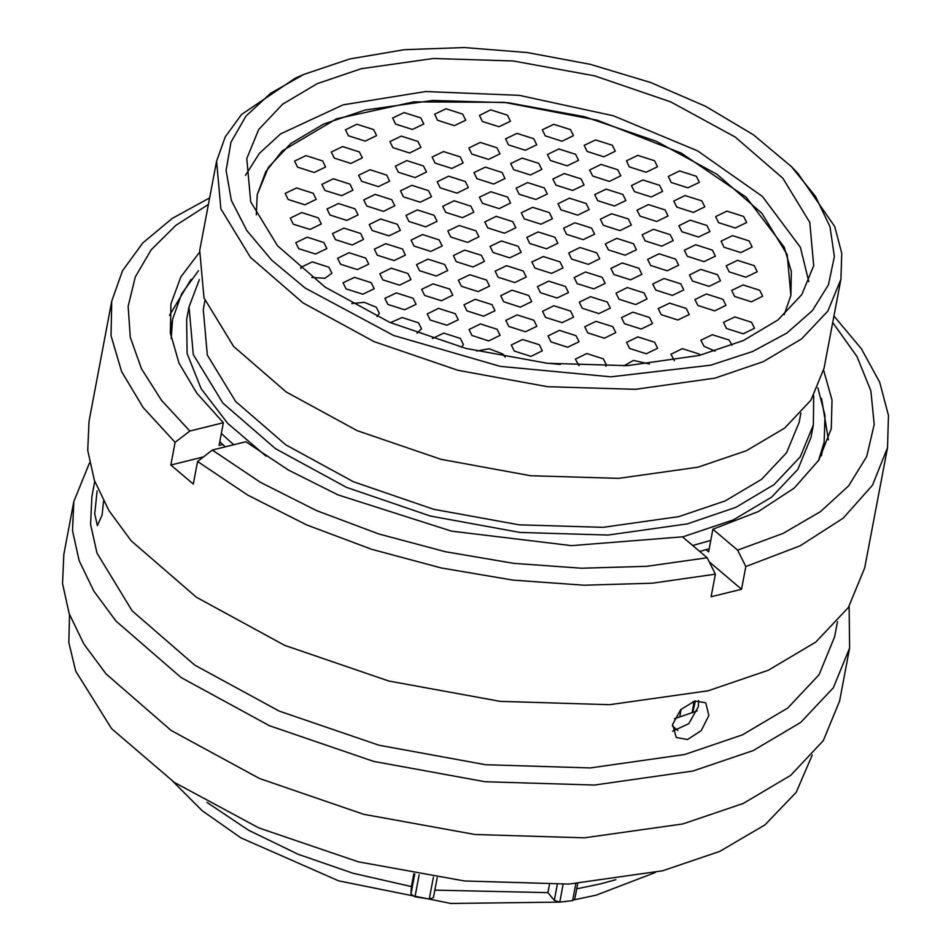 <?xml version="1.0" encoding="UTF-8"?>
<svg xmlns="http://www.w3.org/2000/svg" width="951" height="951" viewBox="0 0 951 951"><rect width="100%" height="100%" fill="white"/><g stroke="black" fill="none" stroke-linecap="round" stroke-linejoin="round"><path stroke-width="1.43" d="M710.777 365.243L752.574 351.561L786.846 333.135L812.427 310.632L828.464 284.777L834.396 256.473L830.033 226.659L815.518 196.358L791.339 166.58L753.394 134.816L705.797 106.405L650.603 82.559L590.191 64.323L527.187 52.483L464.326 47.55L404.306 49.737L349.742 58.962L303.785 74.463L270.536 93.281L246 116.093L231.022 142.127L226.1 170.514L231.39 200.304L246.737 230.487L271.606 260.051L305.152 287.998L393.583 335.406L500.226 366.373L610.875 376.786L710.777 365.243M791.339 166.58L797.925 173.26L834.705 226.54L841.742 253.287L840.91 279.19L827.786 311.06L801.55 338.948L763.356 361.63L714.855 378.106L635.553 389.339L547.479 386.665L457.847 370.296L374.052 341.587L302.977 302.894L250.47 257.388L220.858 208.84L216.555 161.218L225.232 136.789L241.542 114.465L295.214 78.279L303.785 74.463M361.249 68.722L317.218 83.688L282.53 104.277L258.708 129.598L246.796 158.544L250.695 201.79L277.597 245.881L325.278 287.19L389.815 322.33L465.895 348.399L547.277 363.258L627.268 365.683L699.27 355.484L743.302 340.529L777.989 319.928L801.812 294.608L813.723 265.662L809.824 222.427L782.923 178.336L735.242 137.027L670.705 101.888L594.625 75.818L513.243 60.959L433.252 58.522L361.249 68.722M574.475 899.741L596.253 895.141L655.465 872.471M682.592 536.911L733.459 519.852L771.653 497.171L797.889 469.283L811.013 437.412L813.367 424.942L813.735 395.664M199.353 279.57L189.011 306.971L193.315 354.592L222.938 403.141L275.433 448.646L346.509 487.34L430.304 516.048L519.935 532.417L608.022 535.092L687.311 523.858L735.812 507.382L774.019 484.701L800.255 456.813L813.367 424.942M204.964 300.48L203.229 309.657L207.33 355.103L235.598 401.453L285.716 444.878L353.558 481.812L433.537 509.213L519.08 524.833L603.148 527.389L678.836 516.666L725.126 500.939L761.596 479.304L786.632 452.676L799.149 422.256L800.885 413.079M216.555 161.218L199.722 250.291L204.025 297.913L233.637 346.461L286.144 391.967L357.219 430.66L441.014 459.369L530.646 475.738L618.732 478.412L698.022 467.179L746.523 450.703L784.73 428.021L810.965 400.133L824.077 368.263L840.91 279.19M576.746 888.84L600.663 883.859L615.844 879.675M206.997 802.418L248.615 830.235L297.996 854.188L353.047 873.232L411.403 886.582L410.998 894.071L414.791 874.017M413.816 873.85L411.403 886.582M172.725 781.258L202.254 810.704L240.829 837.807L338.675 880.816L450.726 903.45L559.188 902.13M189.011 306.971L186.658 319.441L187.169 353.558L201.089 388.745L227.812 423.492L266.197 456.302M434.833 890.136L547.883 892.68L554.302 900.324L557.274 884.573M549.381 884.787L547.883 892.68M577.744 883.562L574.808 899.123L572.597 900.538L559.794 902.095L554.302 900.324M437.187 877.607L433.406 897.649L429.246 899.04L414.945 896.852L410.998 894.071M680.987 709.387L679.703 717.09M693.053 701.541L693.719 703.704L692.126 712.822M692.697 712.608L695.359 700.899M694.313 703.395L693.493 702.944M198.414 270.738L181.617 293.883L172.666 319.179L170.277 332.755M219.788 441.728L225.221 446.863M699.722 551.449L709.208 548.691M821.402 455.791L824.125 442.274L825.028 415.456L817.836 387.77M172.666 319.179L171.216 338.497M221.333 433.501L233.684 444.759M692.673 545.47L710.754 540.465M818.442 460.783L824.125 442.274M97.109 490.859L94.708 513.766L97.311 525.618L102.137 514.978L103.564 501.26M694.801 701.018L680.726 709.66L672.642 724.436L676.232 737.536L687.525 739.569L701.196 730.582L708.875 715.473L705.737 702.753L694.801 701.018M698.593 700.495L698.367 706.545L688.774 723.699L672.607 731.153M812.309 754.999L796.225 792.29L764.937 824.897L719.8 851.43L662.74 870.747L568.841 884.085L464.552 881.03L358.372 861.82L258.945 828.012L174.39 782.388L111.6 728.644L75.676 671.168L68.805 642.496L69.566 614.655M849.088 606.465L849.576 648.166L839.59 701.03L823.293 740.639L790.697 775.279L743.23 803.464L682.984 823.935L584.449 837.89L475.013 834.562L363.662 814.234L259.54 778.56L171.239 730.475L106.001 673.95L83.795 643.958L69.197 613.621L62.504 583.581L63.86 554.457L73.845 501.581L89.513 462.947M849.576 648.166L833.29 687.763L800.694 722.415L753.228 750.589L692.97 771.059L594.446 785.015L484.998 781.698L373.648 761.359L269.537 725.684L181.225 677.611L115.986 621.074L93.792 591.082L79.195 560.757L72.502 530.706L73.845 501.581M837.498 621.764L834.645 636.861L819.049 674.782L787.832 707.96L742.386 734.945L684.696 754.547L590.357 767.909L485.557 764.735L378.938 745.263L279.249 711.098L194.693 665.058L132.225 610.934L96.978 553.173L90.571 524.405L91.867 496.517L94.72 481.408M833.956 315.946L861.404 348.755L879.734 382.195L888.496 415.444L887.461 447.671L864.756 567.83L848.458 607.427L815.863 642.08L768.396 670.265L708.15 690.735L609.627 704.691L500.178 701.362L388.828 681.023L284.718 645.349L196.405 597.276L131.167 540.75L108.961 510.746L94.363 480.421L87.67 450.382L89.025 421.257L111.731 301.087L122.524 270.714L142.816 242.957L172.095 218.504L209.612 197.974M887.461 447.671L872.566 485.093L843.145 518.212L800.326 545.731L745.81 566.57L741.518 589.24L711.075 596.776L715.354 574.107L652.267 583.177L584.021 585.186L512.91 580.062L441.359 567.985L371.77 549.345L306.507 524.797L247.783 495.15L197.57 461.413L193.291 484.095L170.835 465.039L175.115 442.37L143.185 407.456L121.609 371.568L111.017 335.762L111.731 301.087M674.521 718.671L697.166 710.861M715.354 574.107L707.152 557.75L646.835 566.344L581.608 568.222L513.683 563.301L445.33 551.746L378.855 533.951L316.505 510.521L260.348 482.24L212.299 450.049L197.57 461.413M707.152 557.75L682.426 536.78L571.61 545.696L451.547 531.074L337.997 494.853L288.391 470.02L245.834 441.763L212.299 450.049M823.637 370.403L832.006 399.991L831.281 428.663L818.811 460.201L794.216 488.16L758.458 511.472L712.881 529.243L737.596 550.213L745.81 566.57M832.719 322.484L856.97 356.542L870.926 390.885L874.195 424.515L866.682 456.456L848.601 485.795L820.475 511.686L783.113 533.356L737.596 550.213M821.557 398.517L828.392 439.861M712.881 529.243L708.59 551.913L705.951 549.666M175.115 442.37L189.855 431.005L161.504 400.323L141.485 368.81L130.287 337.225L128.183 306.365L135.22 276.967L151.221 249.756L175.816 225.411L208.376 204.513M189.855 431.005L223.378 422.708L196.893 393.298L179.038 363.127L170.312 333.04L170.966 303.892L180.761 276.943L199.341 252.443M169.575 315.375L191.02 279.38M222.677 444.497L219.099 445.389L223.378 422.708M170.835 465.039L203.276 457.015M709.196 561.815L741.518 589.24M351.787 303.547L364.233 302.347L376.311 307.339L379.283 313.378L377.071 316.552M413.055 298.245L416.027 304.296L404.65 309.8L387.925 304.463L384.953 298.424L396.329 292.908L413.055 298.245M449.787 289.163L452.759 295.202L441.383 300.718L424.669 295.369L421.697 289.33L433.074 283.814L449.787 289.163M486.52 280.07L489.492 286.108L478.115 291.624L461.401 286.287L458.43 280.236L469.806 274.72L486.52 280.07M523.264 270.976L526.236 277.014L514.86 282.53L498.134 277.193L495.162 271.154L506.538 265.638L523.264 270.976M559.996 261.882L562.968 267.932L551.592 273.448L534.878 268.099L531.906 262.06L543.283 256.544L559.996 261.882M596.729 252.8L599.701 258.838L588.324 264.354L571.61 259.005L568.639 252.966L580.015 247.45L596.729 252.8M633.473 243.706L636.445 249.744L625.069 255.26L608.343 249.923L605.371 243.872L616.747 238.368L633.473 243.706M670.205 234.612L673.177 240.651L661.801 246.166L645.087 240.829L642.115 234.79L653.492 229.274L670.205 234.612M706.938 225.518L709.91 231.569L698.533 237.084L681.819 231.735L678.848 225.696L690.224 220.18L706.938 225.518M743.682 216.436L746.654 222.475L735.278 227.99L718.552 222.653L715.58 216.602L726.956 211.086L743.682 216.436M390.528 322.639L402.166 317.479L418.547 322.829L421.519 328.868L417.073 333.207M455.279 313.735L458.251 319.774L446.875 325.29L430.161 319.952L427.189 313.901L438.566 308.397L455.279 313.735M492.012 304.641L494.984 310.68L483.607 316.196L466.893 310.858L463.922 304.819L475.298 299.303L492.012 304.641M528.756 295.547L531.728 301.598L520.352 307.114L503.626 301.764L500.654 295.725L512.03 290.21L528.756 295.547M565.488 286.465L568.46 292.504L557.084 298.02L540.37 292.682L537.398 286.631L548.775 281.116L565.488 286.465M602.221 277.371L605.193 283.41L593.816 288.926L577.102 283.588L574.131 277.537L585.507 272.034L602.221 277.371M638.965 268.277L641.937 274.328L630.561 279.832L613.835 274.494L610.863 268.455L622.239 262.94L638.965 268.277M675.697 259.183L678.669 265.234L667.293 270.75L650.579 265.4L647.607 259.361L658.984 253.846L675.697 259.183M712.43 250.101L715.402 256.14L704.025 261.656L687.311 256.318L684.34 250.268L695.716 244.752L712.43 250.101M749.174 241.007L752.146 247.046L740.77 252.562L724.044 247.224L721.072 241.185L732.448 235.67L749.174 241.007M432.301 338.508L443.737 333.064L460.379 338.401L463.351 344.452L461.592 347.258M497.123 329.319L500.095 335.358L488.719 340.874L471.993 335.525L469.021 329.486L480.398 323.97L497.123 329.319M533.856 320.225L536.828 326.264L525.451 331.78L508.737 326.443L505.766 320.392L517.142 314.876L533.856 320.225M570.588 311.132L573.56 317.17L562.184 322.686L545.47 317.349L542.498 311.31L553.874 305.794L570.588 311.132M607.332 302.038L610.304 308.088L598.928 313.604L582.202 308.255L579.23 302.216L590.607 296.7L607.332 302.038M644.065 292.956L647.037 298.994L635.66 304.51L618.946 299.161L615.975 293.122L627.351 287.606L644.065 292.956M680.797 283.862L683.769 289.9L672.393 295.416L655.679 290.079L652.707 284.028L664.083 278.524L680.797 283.862M717.541 274.768L720.513 280.807L709.137 286.322L692.411 280.985L689.439 274.946L700.816 269.43L717.541 274.768M754.274 265.674L757.246 271.724L745.869 277.24L729.155 271.891L726.184 265.852L737.56 260.336L754.274 265.674M476.522 351.05L489.171 348.72L502.615 353.891L505.195 357.112M539.348 344.797L542.32 350.836L530.943 356.352L514.229 351.014L511.258 344.975L522.634 339.459L539.348 344.797M612.824 326.621L615.796 332.66L604.42 338.176L587.694 332.838L584.722 326.787L596.099 321.272L612.824 326.621M576.08 335.703L579.052 341.754L567.676 347.27L550.962 341.92L547.99 335.881L559.366 330.366L576.08 335.703M649.557 317.527L652.529 323.566L641.152 329.082L624.438 323.744L621.467 317.693L632.843 312.19L649.557 317.527M686.289 308.433L689.261 314.484L677.885 319.988L661.171 314.65L658.199 308.611L669.575 303.096L686.289 308.433M723.033 299.339L726.005 305.39L714.629 310.906L697.903 305.556L694.931 299.517L706.308 294.002L723.033 299.339M759.766 290.257L762.738 296.296L751.361 301.812L734.648 296.474L731.676 290.424L743.052 284.908L759.766 290.257M751.563 322.282L754.535 328.321L743.159 333.837L726.445 328.499L723.473 322.448L734.85 316.945L751.563 322.282M579.064 365.719L575.367 359.098L586.743 353.594L603.457 358.931L606.429 364.97L605.942 366.29M654.657 342.194L657.64 348.244L646.264 353.76L629.538 348.411L626.566 342.372L637.943 336.856L654.657 342.194M715.116 351.097L703.918 346.259L700.946 340.208L712.323 334.704L729.037 340.042L732.08 345.225M674.425 360.619L670.966 354.188L682.342 348.672L699.068 354.022L700.305 355.222M322.639 160.957L325.611 166.996L314.234 172.511L297.52 167.174L294.548 161.123L305.925 155.607L322.639 160.957M359.383 151.863L362.355 157.902L350.978 163.417L334.253 158.08L331.281 152.029L342.657 146.525L359.383 151.863M373.588 129.598L376.56 135.636L365.184 141.152L348.47 135.815L345.498 129.764L356.875 124.26L373.588 129.598M418 141.414L420.972 147.464L409.596 152.98L392.87 147.631L389.898 141.592L401.274 136.076L418 141.414M420.77 117.924L423.742 123.963L412.365 129.479L395.652 124.141L392.68 118.09L404.056 112.575L420.77 117.924M462.721 114.096L465.693 120.147L454.316 125.663L437.603 120.313L434.631 114.275L446.007 108.759L462.721 114.096M507.489 115.214L510.461 121.252L499.085 126.768L482.359 121.431L479.387 115.38L490.764 109.864L507.489 115.214M313.283 193.267L316.255 199.306L304.879 204.822L288.153 199.484L285.181 193.433L296.557 187.929L313.283 193.267M350.016 184.173L352.987 190.212L341.611 195.728L324.897 190.39L321.925 184.351L333.302 178.836L350.016 184.173M386.748 175.079L389.72 181.13L378.343 186.646L361.63 181.296L358.658 175.257L370.034 169.742L386.748 175.079M423.492 165.997L426.464 172.036L415.088 177.552L398.362 172.214L395.39 166.163L406.766 160.648L423.492 165.997M460.225 156.903L463.196 162.942L451.82 168.458L435.106 163.12L432.134 157.07L443.511 151.566L460.225 156.903M496.957 147.809L499.929 153.86L488.552 159.364L471.839 154.026L468.867 147.987L480.243 142.472L496.957 147.809M533.701 138.715L536.673 144.766L525.297 150.282L508.571 144.932L505.599 138.894L516.975 133.378L533.701 138.715M570.434 129.633L573.405 135.672L562.029 141.188L545.315 135.85L542.343 129.8L553.72 124.284L570.434 129.633M318.383 217.934L321.355 223.984L309.978 229.488L293.265 224.151L290.293 218.112L301.669 212.596L318.383 217.934M355.115 208.851L358.099 214.89L346.723 220.406L329.997 215.057L327.025 209.018L338.401 203.502L355.115 208.851M391.86 199.758L394.831 205.796L383.455 211.312L366.741 205.975L363.757 199.924L375.134 194.408L391.86 199.758M428.592 190.664L431.564 196.702L420.187 202.218L403.474 196.881L400.502 190.842L411.878 185.326L428.592 190.664M465.324 181.57L468.308 187.62L456.932 193.136L440.206 187.787L437.234 181.748L448.61 176.232L465.324 181.57M502.069 172.488L505.04 178.526L493.664 184.042L476.95 178.705L473.967 172.654L485.343 167.138L502.069 172.488M538.801 163.394L541.773 169.433L530.396 174.948L513.683 169.611L510.711 163.56L522.087 158.056L538.801 163.394M575.533 154.3L578.517 160.339L567.141 165.854L550.415 160.517L547.443 154.478L558.819 148.962L575.533 154.3M612.278 145.206L615.249 151.257L603.873 156.772L587.159 151.423L584.176 145.384L595.552 139.868L612.278 145.206M323.875 242.517L326.847 248.556L315.47 254.072L298.757 248.734L295.785 242.683L307.161 237.168L323.875 242.517M360.607 233.423L363.579 239.462L352.203 244.978L335.489 239.64L332.517 233.589L343.893 228.085L360.607 233.423M397.352 224.329L400.323 230.368L388.947 235.884L372.233 230.546L369.25 224.507L380.626 218.992L397.352 224.329M434.084 215.235L437.056 221.286L425.679 226.802L408.966 221.452L405.994 215.413L417.37 209.898L434.084 215.235M470.816 206.153L473.788 212.192L462.412 217.708L445.698 212.37L442.726 206.319L454.102 200.804L470.816 206.153M507.561 197.059L510.532 203.098L499.156 208.614L482.442 203.276L479.459 197.226L490.835 191.722L507.561 197.059M544.293 187.965L547.265 194.016L535.889 199.52L519.175 194.182L516.203 188.143L527.579 182.628L544.293 187.965M581.025 178.871L584.009 184.922L572.633 190.438L555.907 185.088L552.935 179.05L564.312 173.534L581.025 178.871M617.77 169.789L620.741 175.828L609.365 181.344L592.651 176.006L589.668 169.956L601.044 164.44L617.77 169.789M654.502 160.695L657.474 166.734L646.098 172.25L629.384 166.912L626.412 160.874L637.788 155.358L654.502 160.695M300.849 268.646L300.885 267.362L312.261 261.846L328.975 267.183L331.958 273.222L325.052 278.298L311.762 277.442M365.719 258.09L368.691 264.14L357.314 269.644L340.601 264.307L337.629 258.268L349.005 252.752L365.719 258.09M402.451 249.007L405.423 255.046L394.047 260.562L377.333 255.213L374.361 249.174L385.737 243.658L402.451 249.007M439.184 239.914L442.167 245.952L430.791 251.468L414.065 246.131L411.094 240.08L422.47 234.564L439.184 239.914M475.928 230.82L478.9 236.858L467.523 242.374L450.81 237.037L447.838 230.998L459.214 225.482L475.928 230.82M549.393 212.644L552.376 218.682L541 224.198L524.274 218.861L521.303 212.81L532.679 207.294L549.393 212.644M586.137 203.55L589.109 209.589L577.732 215.104L561.019 209.767L558.047 203.716L569.423 198.212L586.137 203.55M622.869 194.456L625.841 200.495L614.465 206.01L597.751 200.673L594.779 194.634L606.156 189.118L622.869 194.456M659.602 185.362L662.585 191.413L651.209 196.928L634.483 191.579L631.512 185.54L642.888 180.024L659.602 185.362M696.346 176.28L699.318 182.319L687.942 187.834L671.228 182.497L668.256 176.446L679.632 170.93L696.346 176.28M371.211 282.673L374.183 288.712L362.806 294.228L346.093 288.89L343.109 282.839L354.497 277.323L371.211 282.673M407.943 273.579L410.915 279.618L399.539 285.134L382.825 279.796L379.853 273.745L391.23 268.241L407.943 273.579M444.676 264.485L447.659 270.524L436.283 276.04L419.557 270.702L416.586 264.663L427.962 259.147L444.676 264.485M481.42 255.391L484.392 261.442L473.016 266.958L456.302 261.608L453.33 255.569L464.706 250.054L481.42 255.391M518.152 246.309L521.124 252.348L509.748 257.864L493.034 252.526L490.062 246.475L501.439 240.96L518.152 246.309M554.885 237.215L557.868 243.254L546.492 248.77L529.766 243.432L526.795 237.381L538.171 231.878L554.885 237.215M591.629 228.121L594.601 234.172L583.225 239.676L566.511 234.338L563.539 228.299L574.915 222.784L591.629 228.121M628.361 219.027L631.333 225.078L619.957 230.594L603.243 225.244L600.271 219.206L611.648 213.69L628.361 219.027M665.094 209.945L668.077 215.984L656.701 221.5L639.975 216.162L637.004 210.112L648.38 204.596L665.094 209.945M701.838 200.851L704.81 206.89L693.434 212.406L676.72 207.068L673.748 201.03L685.124 195.514L701.838 200.851M512.851 221.714L515.822 227.764L504.446 233.268L487.732 227.931L484.748 221.892L496.125 216.376L512.851 221.714M364.97 110.031L432.753 100.426L508.024 102.72L584.627 116.7L656.238 141.247L716.983 174.318L761.858 213.202L787.178 254.69L790.852 295.392L784.242 314.698L790.852 295.392L791.351 271.665L784.171 247.177L746.202 197.249L681.249 153.123L597.216 120.147L504.303 102.328L413.78 101.828L336.642 118.72L282.269 150.936L265.804 171.632L257.245 194.575L268.455 167.328L290.875 143.494L323.53 124.106L364.97 110.031M545.719 363.092L560.389 364.506M623.797 365.85L633.497 360.417L649.462 363.995M256.354 214.95L257.245 194.575L256.354 214.95M245.524 175.329L259.373 153.313L280.676 133.865L343.049 104.836L425.656 91.474L519.27 95.278L613.419 115.832L697.57 150.829L762.322 196.346L800.421 247.308L808.778 281.758M563.135 884.359L559.794 902.095M572.597 900.538L575.783 883.681M419.118 874.765L414.945 896.852M429.246 899.04L433.406 877.048M437.198 877.607L433.406 897.649M672.416 725.922L677.837 730.439L672.416 725.934"/></g></svg>
